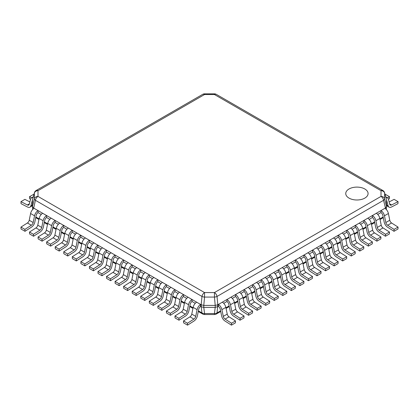 <?xml version="1.0" encoding="UTF-8"?>
<svg xmlns="http://www.w3.org/2000/svg" width="419" height="419" viewBox="0 0 419 419"><rect width="100%" height="100%" fill="white"/><g stroke="black" fill="none" stroke-linecap="round" stroke-linejoin="round"><path stroke-width="0.63" d="M38.941 219.493L36.134 217.87A3.724 2.147 -60 0 1 35.751 217.534M32.52 199.528L34.405 192.735A3.724 2.357 15.5 0 0 34.353 193.101L34.353 198.816A3.724 1.833 13.8 0 0 35.421 200.303A3.724 2.147 -60 0 1 37.993 196.406A3.724 3.038 180 0 0 34.353 198.816L32.467 206.499L33.546 208.002L201.183 304.786L201.974 296.463A3.724 1.467 5.4 0 0 204.551 297.076L214.449 297.076A3.724 1.467 -5.4 0 0 217.026 296.463A3.724 2.147 -120 0 0 214.449 292.567L214.449 297.076L215.214 305.409L217.817 304.786L217.026 312.925A3.724 2.724 -172.8 0 1 214.449 313.543L214.449 314.528L204.551 314.528L204.551 313.543A3.724 2.724 172.8 0 1 201.974 312.925A3.724 2.147 120 0 0 202.691 314.03L198.287 311.49M38.061 212.585L38.061 210.61A5.211 3.012 120 0 0 34.547 215.795L30.597 213.512L29.22 220.247A2.792 1.613 120 0 1 27.413 222.976L20.95 227.098L21.039 229.02L24.988 231.304L31.451 227.177A5.211 3.012 120 0 0 34.819 222.086L36.196 215.35A2.792 1.613 -60 0 1 38.061 212.585L41.256 214.428M46.619 217.524L46.619 215.549A5.211 3.012 120 0 0 43.099 220.734L39.15 218.451L37.773 225.186A2.792 1.613 120 0 1 35.971 227.915L29.508 232.042L29.597 233.959L33.546 236.243L40.009 232.116A5.211 3.012 120 0 0 43.377 227.025L44.754 220.289A2.792 1.613 -60 0 1 46.619 217.524L49.814 219.367M55.172 222.463L55.172 220.488A5.211 3.012 120 0 0 51.657 225.673L47.708 223.395L46.331 230.125A2.792 1.613 120 0 1 44.524 232.854L38.061 236.981L38.15 238.903L42.099 241.182L48.562 237.054A5.211 3.012 120 0 0 51.93 231.964L53.307 225.228A2.792 1.613 -60 0 1 55.172 222.463L58.367 224.312M63.73 227.402L63.73 225.427A5.211 3.012 120 0 0 60.21 230.612L56.261 228.334L54.884 235.069A2.792 1.613 120 0 1 53.082 237.793L46.619 241.92L46.708 243.842L50.657 246.121L57.12 241.999A5.211 3.012 120 0 0 60.488 236.903L61.865 230.167A2.792 1.613 -60 0 1 63.73 227.402L66.925 229.251M72.283 232.346L72.283 230.366A5.211 3.012 120 0 0 68.768 235.551L64.819 233.273L63.442 240.008A2.792 1.613 120 0 1 61.635 242.732L55.172 246.859L55.261 248.781L59.21 251.06L65.673 246.938A5.211 3.012 120 0 0 69.041 241.842L70.418 235.106A2.792 1.613 -60 0 1 72.283 232.346L75.478 234.19M80.841 237.285L80.841 235.305A5.211 3.012 120 0 0 77.321 240.49L73.372 238.212L71.995 244.947A2.792 1.613 120 0 1 70.193 247.676L63.73 251.798L63.819 253.72L67.768 255.999L74.231 251.877A5.211 3.012 120 0 0 77.599 246.781L78.976 240.045A2.792 1.613 -60 0 1 80.841 237.285L84.036 239.129M89.394 242.224L89.394 240.249A5.211 3.012 120 0 0 85.879 245.429L81.93 243.151L80.553 249.886A2.792 1.613 120 0 1 78.746 252.615L72.283 256.737L72.372 258.659L76.321 260.937L82.784 256.816A5.211 3.012 120 0 0 86.152 251.725L87.529 244.989A2.792 1.613 -60 0 1 89.394 242.224L92.589 244.068M97.952 247.163L97.952 245.188A5.211 3.012 120 0 0 94.432 250.368L90.483 248.09L89.106 254.825A2.792 1.613 120 0 1 87.304 257.554L80.841 261.676L80.93 263.598L84.879 265.876L91.342 261.755A5.211 3.012 120 0 0 94.71 256.664L96.087 249.928A2.792 1.613 -60 0 1 97.952 247.163L101.147 249.006M106.505 252.102L106.505 250.127A5.211 3.012 120 0 0 102.99 255.307L99.041 253.029L97.664 259.764A2.792 1.613 120 0 1 95.857 262.493L89.394 266.615L89.483 268.537L93.432 270.815L99.895 266.694A5.211 3.012 120 0 0 103.263 261.603L104.64 254.867A2.792 1.613 -60 0 1 106.505 252.102L109.699 253.945M115.063 257.041L115.063 255.066A5.211 3.012 120 0 0 111.543 260.246L107.594 257.968L106.217 264.703A2.792 1.613 120 0 1 104.415 267.432L97.952 271.554L98.041 273.476L101.99 275.754L108.453 271.632A5.211 3.012 120 0 0 111.821 266.542L113.198 259.806A2.792 1.613 -60 0 1 115.063 257.041L118.258 258.884M123.615 261.98L123.615 260.005A5.211 3.012 120 0 0 120.101 265.19L116.152 262.907L114.775 269.642A2.792 1.613 120 0 1 112.968 272.371L106.505 276.493L106.594 278.415L110.543 280.699L117.006 276.571A5.211 3.012 120 0 0 120.373 271.481L121.751 264.745A2.792 1.613 -60 0 1 123.615 261.98L126.81 263.823M132.174 266.919L132.174 264.944A5.211 3.012 120 0 0 128.654 270.129L124.705 267.846L123.327 274.581A2.792 1.613 120 0 1 121.526 277.31L115.063 281.437L115.152 283.354L119.101 285.638L125.564 281.51A5.211 3.012 120 0 0 128.932 276.42L130.309 269.684A2.792 1.613 -60 0 1 132.174 266.919L135.368 268.762M140.726 271.858L140.726 269.883A5.211 3.012 120 0 0 137.212 275.068L133.263 272.79L131.885 279.52A2.792 1.613 120 0 1 130.079 282.249L123.615 286.376L123.705 288.293L127.654 290.577L134.117 286.449A5.211 3.012 120 0 0 137.484 281.359L138.862 274.623A2.792 1.613 -60 0 1 140.726 271.858L143.921 273.707M149.284 276.797L149.284 274.822A5.211 3.012 120 0 0 145.765 280.007L141.816 277.729L140.438 284.464A2.792 1.613 120 0 1 138.637 287.188L132.174 291.315L132.263 293.237L136.212 295.515L142.675 291.394A5.211 3.012 120 0 0 146.042 286.297L147.42 279.562A2.792 1.613 -60 0 1 149.284 276.797L152.479 278.645M157.837 281.741L157.837 279.761A5.211 3.012 120 0 0 154.323 284.946L150.374 282.668L148.996 289.403A2.792 1.613 120 0 1 147.189 292.127L140.726 296.254L140.815 298.176L144.764 300.454L151.228 296.333A5.211 3.012 120 0 0 154.595 291.236L155.973 284.501A2.792 1.613 -60 0 1 157.837 281.741L161.032 283.584M166.395 286.68L166.395 284.7A5.211 3.012 120 0 0 162.876 289.885L158.927 287.607L157.549 294.342A2.792 1.613 120 0 1 155.748 297.071L149.284 301.193L149.374 303.115L153.323 305.393L159.786 301.271A5.211 3.012 120 0 0 163.153 296.175L164.531 289.44A2.792 1.613 -60 0 1 166.395 286.68L169.59 288.523M174.948 291.619L174.948 289.639A5.211 3.012 120 0 0 171.434 294.824L167.485 292.546L166.107 299.281A2.792 1.613 120 0 1 164.3 302.01L157.837 306.132L157.926 308.054L161.875 310.332L168.338 306.21A5.211 3.012 120 0 0 171.706 301.12L173.089 294.384A2.792 1.613 -60 0 1 174.948 291.619L178.143 293.462M183.506 296.558L183.506 294.583A5.211 3.012 120 0 0 179.987 299.763L176.043 297.485L174.66 304.22A2.792 1.613 120 0 1 172.858 306.949L166.395 311.071L166.484 312.993L170.433 315.271L176.897 311.149A5.211 3.012 120 0 0 180.264 306.059L181.642 299.323A2.792 1.613 -60 0 1 183.506 296.558L186.701 298.401M192.059 301.497L192.059 299.522A5.211 3.012 120 0 0 188.545 304.702L184.596 302.424L183.218 309.159A2.792 1.613 120 0 1 181.411 311.888L174.948 316.01L175.037 317.932L178.986 320.21L185.455 316.088A5.211 3.012 120 0 0 188.817 310.998L190.2 304.262A2.792 1.613 -60 0 1 192.059 301.497L195.254 303.34M200.617 306.436L200.617 304.461A5.211 3.012 120 0 0 197.098 309.641L193.154 307.363L191.771 314.098A2.792 1.613 120 0 1 189.969 316.827L183.506 320.949L183.595 322.871L187.544 325.149L194.007 321.027A5.211 3.012 120 0 0 197.375 315.936L198.753 309.201A2.792 1.613 -60 0 1 200.617 306.436L201.183 306.76L201.183 304.786L203.786 305.409L204.551 297.076L204.551 292.567A3.724 2.147 120 0 0 201.974 296.463L35.421 200.303L33.546 208.714M198.412 310.867L201.974 312.925L201.183 306.76L203.786 307.384L203.786 305.409L215.214 305.409L215.214 307.384L203.786 307.384L204.551 313.543L214.449 313.543L215.214 307.384L218.383 306.436A2.792 1.613 60 0 1 220.247 309.201L221.625 315.936A5.211 3.012 -120 0 0 224.993 321.027L231.456 325.149L235.405 322.871L235.494 320.949L231.545 323.232L231.456 325.149M32.802 209.385L32.467 208.473L32.467 199.9L34.353 193.101A3.724 3.038 0 0 1 37.993 190.692A3.724 2.147 -120 0 0 36.134 190.509A3.724 3.724 0 0 0 34.405 192.735M386.198 209.385L386.533 206.499L384.647 198.816A3.724 3.038 180 0 0 381.007 196.406A3.724 2.147 60 0 1 383.579 200.303L217.026 296.463L217.817 304.786L385.454 208.002L383.579 200.303A3.724 1.833 -13.8 0 0 384.647 198.816L384.647 193.101A3.724 2.357 -15.5 0 0 384.595 192.735A3.724 3.724 0 0 0 382.866 190.509A3.724 2.147 120 0 0 381.007 190.692A3.724 3.038 0 0 1 384.647 193.101L386.486 199.554M386.533 199.9L386.533 206.499L385.454 208.002L385.454 208.714M223.746 303.34L226.941 301.497A2.792 1.613 60 0 1 228.8 304.262L230.183 310.998A5.211 3.012 -120 0 0 233.545 316.088L240.014 320.21L243.963 317.932L244.052 316.01L240.103 318.288L240.014 320.21M232.299 298.401L235.494 296.558A2.792 1.613 60 0 1 237.358 299.323L238.736 306.059A5.211 3.012 -120 0 0 242.103 311.149L248.567 315.271L252.516 312.993L252.605 311.071L248.656 313.349L248.567 315.271M240.857 293.462L244.052 291.619A2.792 1.613 60 0 1 245.911 294.384L247.294 301.12A5.211 3.012 -120 0 0 250.662 306.21L257.125 310.332L261.074 308.054L261.163 306.132L257.214 308.41L257.125 310.332M249.41 288.523L252.605 286.68A2.792 1.613 60 0 1 254.469 289.44L255.847 296.175A5.211 3.012 -120 0 0 259.214 301.271L265.677 305.393L269.627 303.115L269.716 301.193L265.766 303.471L265.677 305.393M257.968 283.584L261.163 281.741A2.792 1.613 60 0 1 263.027 284.501L264.405 291.236A5.211 3.012 -120 0 0 267.772 296.333L274.236 300.454L278.185 298.176L278.274 296.254L274.325 298.532L274.236 300.454M266.521 278.645L269.716 276.797A2.792 1.613 60 0 1 271.58 279.562L272.958 286.297A5.211 3.012 -120 0 0 276.325 291.394L282.788 295.515L286.737 293.237L286.826 291.315L282.877 293.593L282.788 295.515M275.079 273.707L278.274 271.858A2.792 1.613 60 0 1 280.138 274.623L281.516 281.359A5.211 3.012 -120 0 0 284.883 286.449L291.346 290.577L295.295 288.293L295.385 286.376L291.435 288.654L291.346 290.577M283.632 268.762L286.826 266.919A2.792 1.613 60 0 1 288.691 269.684L290.068 276.42A5.211 3.012 -120 0 0 293.436 281.51L299.899 285.638L303.848 283.354L303.937 281.437L299.988 283.715L299.899 285.638M292.19 263.823L295.385 261.98A2.792 1.613 60 0 1 297.249 264.745L298.627 271.481A5.211 3.012 -120 0 0 301.994 276.571L308.457 280.699L312.406 278.415L312.495 276.493L308.546 278.776L308.457 280.699M300.742 258.884L303.937 257.041A2.792 1.613 60 0 1 305.802 259.806L307.179 266.542A5.211 3.012 -120 0 0 310.547 271.632L317.01 275.754L320.959 273.476L321.048 271.554L317.104 273.837L317.01 275.754M309.301 253.945L312.495 252.102A2.792 1.613 60 0 1 314.36 254.867L315.737 261.603A5.211 3.012 -120 0 0 319.105 266.694L325.568 270.815L329.517 268.537L329.606 266.615L325.657 268.898L325.568 270.815M317.853 249.006L321.048 247.163A2.792 1.613 60 0 1 322.913 249.928L324.29 256.664A5.211 3.012 -120 0 0 327.658 261.755L334.121 265.876L338.07 263.598L338.159 261.676L334.215 263.954L334.121 265.876M326.411 244.068L329.606 242.224A2.792 1.613 60 0 1 331.471 244.989L332.848 251.725A5.211 3.012 -120 0 0 336.216 256.816L342.679 260.937L346.628 258.659L346.717 256.737L342.768 259.015L342.679 260.937M334.964 239.129L338.159 237.285A2.792 1.613 60 0 1 340.024 240.045L341.401 246.781A5.211 3.012 -120 0 0 344.769 251.877L351.232 255.999L355.181 253.72L355.27 251.798L351.326 254.076L351.232 255.999M343.522 234.19L346.717 232.346A2.792 1.613 60 0 1 348.582 235.106L349.959 241.842A5.211 3.012 -120 0 0 353.327 246.938L359.79 251.06L363.739 248.781L363.828 246.859L359.879 249.137L359.79 251.06M352.075 229.251L355.27 227.402A2.792 1.613 60 0 1 357.135 230.167L358.512 236.903A5.211 3.012 -120 0 0 361.88 241.999L368.343 246.121L372.292 243.842L372.381 241.92L368.437 244.198L368.343 246.121M360.633 224.312L363.828 222.463A2.792 1.613 60 0 1 365.693 225.228L367.07 231.964A5.211 3.012 -120 0 0 370.438 237.054L376.901 241.182L380.85 238.903L380.939 236.981L376.99 239.259L376.901 241.182M369.186 219.367L372.381 217.524A2.792 1.613 60 0 1 374.246 220.289L375.623 227.025A5.211 3.012 -120 0 0 378.991 232.116L385.454 236.243L389.403 233.959L389.492 232.042L385.548 234.321L385.454 236.243M377.744 214.428L380.939 212.585A2.792 1.613 60 0 1 382.804 215.35L384.181 222.086A5.211 3.012 -120 0 0 387.549 227.177L394.012 231.304L397.961 229.02L398.05 227.098L394.101 229.382L394.012 231.304M220.713 311.49L216.309 314.03A3.724 2.147 -120 0 0 217.026 312.925L220.588 310.867M383.249 217.534A3.724 2.147 60 0 1 382.866 217.87L380.059 219.493M364.813 188.99A11.166 6.447 0 0 0 349.022 188.99A11.166 6.447 0 0 0 349.022 198.108A11.166 6.447 0 0 0 364.813 198.108A11.166 6.447 0 0 0 364.813 188.99M214.449 94.532A3.724 2.147 -60 0 1 216.309 94.348A3.724 3.724 0 0 0 214.449 93.851L214.449 94.532L204.551 94.532L204.551 93.851A3.724 3.724 0 0 0 202.691 94.348A3.724 2.147 60 0 1 204.551 94.532L37.993 190.692L37.993 196.406L204.551 292.567L214.449 292.567L381.007 196.406L381.007 190.692L214.449 94.532M32.514 199.554L32.467 199.9M389.136 201.932L394.101 199.365L398.05 201.644L391.587 204.985A2.792 1.613 -60 0 1 390.293 205.064A2.792 1.613 -60 0 1 389.78 204.341L388.403 199.198A5.211 3.012 120 0 0 387.449 197.836A5.211 3.012 120 0 0 385.957 197.653M386.533 200.198A2.792 1.613 -60 0 1 386.753 200.659L388.13 205.802A5.211 3.012 120 0 0 389.083 207.164A5.211 3.012 120 0 0 391.498 207.007L397.961 203.665L398.05 201.644M387.376 197.799L389.492 196.705L389.403 198.726L388.413 199.24M385.124 194.641L385.548 194.426L389.492 196.705M38.061 210.61L34.112 208.332A5.211 3.012 -60 0 0 30.597 213.512M24.988 231.304L24.899 229.382L20.95 227.098M34.547 215.795L33.169 222.531A2.792 1.613 -60 0 1 31.362 225.254L24.899 229.382M46.619 215.549L42.67 213.271A5.211 3.012 -60 0 0 39.15 218.451M33.546 236.243L33.452 234.321L29.508 232.042M43.099 220.734L41.722 227.47A2.792 1.613 -60 0 1 39.92 230.193L33.452 234.321M55.172 220.488L51.223 218.21A5.211 3.012 -60 0 0 47.708 223.395M42.099 241.182L42.01 239.259L38.061 236.981M51.657 225.673L50.28 232.409A2.792 1.613 -60 0 1 48.473 235.138L42.01 239.259M63.73 225.427L59.781 223.149A5.211 3.012 -60 0 0 56.261 228.334M50.657 246.121L50.563 244.198L46.619 241.92M60.21 230.612L58.833 237.348A2.792 1.613 -60 0 1 57.031 240.077L50.563 244.198M72.283 230.366L68.334 228.088A5.211 3.012 -60 0 0 64.819 233.273M59.21 251.06L59.121 249.137L55.172 246.859M68.768 235.551L67.391 242.287A2.792 1.613 -60 0 1 65.584 245.015L59.121 249.137M80.841 235.305L76.892 233.027A5.211 3.012 -60 0 0 73.372 238.212M67.768 255.999L67.674 254.076L63.73 251.798M77.321 240.49L75.944 247.226A2.792 1.613 -60 0 1 74.142 249.954L67.674 254.076M89.394 240.249L85.445 237.966A5.211 3.012 -60 0 0 81.93 243.151M76.321 260.937L76.232 259.015L72.283 256.737M85.879 245.429L84.502 252.165A2.792 1.613 -60 0 1 82.695 254.893L76.232 259.015M97.952 245.188L94.003 242.905A5.211 3.012 -60 0 0 90.483 248.09M84.879 265.876L84.785 263.954L80.841 261.676M94.432 250.368L93.055 257.104A2.792 1.613 -60 0 1 91.253 259.832L84.785 263.954M106.505 250.127L102.555 247.844A5.211 3.012 -60 0 0 99.041 253.029M93.432 270.815L93.343 268.898L89.394 266.615M102.99 255.307L101.613 262.043A2.792 1.613 -60 0 1 99.806 264.771L93.343 268.898M115.063 255.066L111.114 252.788A5.211 3.012 -60 0 0 107.594 257.968M101.99 275.754L101.896 273.837L97.952 271.554M111.543 260.246L110.166 266.982A2.792 1.613 -60 0 1 108.364 269.71L101.896 273.837M123.615 260.005L119.666 257.727A5.211 3.012 -60 0 0 116.152 262.907M110.543 280.699L110.454 278.776L106.505 276.493M120.101 265.19L118.724 271.921A2.792 1.613 -60 0 1 116.917 274.649L110.454 278.776M132.174 264.944L128.224 262.666A5.211 3.012 -60 0 0 124.705 267.846M119.101 285.638L119.012 283.715L115.063 281.437M128.654 270.129L127.276 276.865A2.792 1.613 -60 0 1 125.475 279.588L119.012 283.715M140.726 269.883L136.777 267.605A5.211 3.012 -60 0 0 133.263 272.79M127.654 290.577L127.565 288.654L123.615 286.376M137.212 275.068L135.835 281.804A2.792 1.613 -60 0 1 134.028 284.532L127.565 288.654M149.284 274.822L145.335 272.544A5.211 3.012 -60 0 0 141.816 277.729M136.212 295.515L136.123 293.593L132.174 291.315M145.765 280.007L144.387 286.743A2.792 1.613 -60 0 1 142.586 289.471L136.123 293.593M157.837 279.761L153.888 277.483A5.211 3.012 -60 0 0 150.374 282.668M144.764 300.454L144.675 298.532L140.726 296.254M154.323 284.946L152.945 291.682A2.792 1.613 -60 0 1 151.139 294.41L144.675 298.532M166.395 284.7L162.446 282.422A5.211 3.012 -60 0 0 158.927 287.607M153.323 305.393L153.234 303.471L149.284 301.193M162.876 289.885L161.498 296.621A2.792 1.613 -60 0 1 159.697 299.349L153.234 303.471M174.948 289.639L170.999 287.361A5.211 3.012 -60 0 0 167.485 292.546M161.875 310.332L161.786 308.41L157.837 306.132M171.434 294.824L170.056 301.56A2.792 1.613 -60 0 1 168.249 304.288L161.786 308.41M183.506 294.583L179.557 292.3A5.211 3.012 -60 0 0 176.043 297.485M170.433 315.271L170.344 313.349L166.395 311.071M179.987 299.763L178.609 306.499A2.792 1.613 -60 0 1 176.808 309.227L170.344 313.349M192.059 299.522L188.11 297.239A5.211 3.012 -60 0 0 184.596 302.424M178.986 320.21L178.897 318.288L174.948 316.01M188.545 304.702L187.167 311.437A2.792 1.613 -60 0 1 185.36 314.166L178.897 318.288M200.617 304.461L196.668 302.178A5.211 3.012 -60 0 0 193.154 307.363M187.544 325.149L187.455 323.232L183.506 320.949M197.098 309.641L195.72 316.376A2.792 1.613 -60 0 1 193.918 319.105L187.455 323.232M33.876 194.641L33.452 194.426L29.508 196.705L29.597 198.726L30.587 199.24M31.624 197.799L29.508 196.705M33.043 197.653A5.211 3.012 -120 0 0 31.551 197.836A5.211 3.012 -120 0 0 30.597 199.198L29.22 204.341A2.792 1.613 60 0 1 28.707 205.064A2.792 1.613 60 0 1 27.413 204.985L20.95 201.644L24.899 199.365L29.864 201.932M20.95 201.644L21.039 203.665L27.502 207.007A5.211 3.012 -120 0 0 29.917 207.164A5.211 3.012 -120 0 0 30.87 205.802L32.247 200.659A2.792 1.613 60 0 1 32.467 200.198M225.846 307.363L221.902 309.641L223.28 316.376L227.229 314.098L225.846 307.363A5.211 3.012 60 0 0 222.332 302.178L218.383 304.461L218.383 306.436M221.902 309.641A5.211 3.012 -120 0 0 218.383 304.461M231.545 323.232L225.082 319.105A2.792 1.613 60 0 1 223.28 316.376M227.229 314.098A2.792 1.613 -120 0 0 229.031 316.827L235.494 320.949M234.404 302.424L230.455 304.702L231.833 311.437L235.782 309.159L234.404 302.424A5.211 3.012 60 0 0 230.89 297.239L226.941 299.522L226.941 301.497M230.455 304.702A5.211 3.012 -120 0 0 226.941 299.522M240.103 318.288L233.64 314.166A2.792 1.613 60 0 1 231.833 311.437M235.782 309.159A2.792 1.613 -120 0 0 237.589 311.888L244.052 316.01M242.957 297.485L239.013 299.763L240.391 306.499L244.34 304.22L242.957 297.485A5.211 3.012 60 0 0 239.443 292.3L235.494 294.583L235.494 296.558M239.013 299.763A5.211 3.012 -120 0 0 235.494 294.583M248.656 313.349L242.192 309.227A2.792 1.613 60 0 1 240.391 306.499M244.34 304.22A2.792 1.613 -120 0 0 246.142 306.949L252.605 311.071M251.515 292.546L247.566 294.824L248.944 301.56L252.893 299.281L251.515 292.546A5.211 3.012 60 0 0 248.001 287.361L244.052 289.639L244.052 291.619M247.566 294.824A5.211 3.012 -120 0 0 244.052 289.639M257.214 308.41L250.751 304.288A2.792 1.613 60 0 1 248.944 301.56M252.893 299.281A2.792 1.613 -120 0 0 254.7 302.01L261.163 306.132M260.073 287.607L256.124 289.885L257.502 296.621L261.451 294.342L260.073 287.607A5.211 3.012 60 0 0 256.554 282.422L252.605 284.7L252.605 286.68M256.124 289.885A5.211 3.012 -120 0 0 252.605 284.7M265.766 303.471L259.303 299.349A2.792 1.613 60 0 1 257.502 296.621M261.451 294.342A2.792 1.613 -120 0 0 263.252 297.071L269.716 301.193M268.626 282.668L264.677 284.946L266.055 291.682L270.004 289.403L268.626 282.668A5.211 3.012 60 0 0 265.112 277.483L261.163 279.761L261.163 281.741M264.677 284.946A5.211 3.012 -120 0 0 261.163 279.761M274.325 298.532L267.861 294.41A2.792 1.613 60 0 1 266.055 291.682M270.004 289.403A2.792 1.613 -120 0 0 271.811 292.127L278.274 296.254M277.184 277.729L273.235 280.007L274.613 286.743L278.562 284.464L277.184 277.729A5.211 3.012 60 0 0 273.665 272.544L269.716 274.822L269.716 276.797M273.235 280.007A5.211 3.012 -120 0 0 269.716 274.822M282.877 293.593L276.414 289.471A2.792 1.613 60 0 1 274.613 286.743M278.562 284.464A2.792 1.613 -120 0 0 280.363 287.188L286.826 291.315M285.737 272.79L281.788 275.068L283.165 281.804L287.115 279.52L285.737 272.79A5.211 3.012 60 0 0 282.223 267.605L278.274 269.883L278.274 271.858M281.788 275.068A5.211 3.012 -120 0 0 278.274 269.883M291.435 288.654L284.972 284.532A2.792 1.613 60 0 1 283.165 281.804M287.115 279.52A2.792 1.613 -120 0 0 288.921 282.249L295.385 286.376M294.295 267.846L290.346 270.129L291.724 276.865L295.673 274.581L294.295 267.846A5.211 3.012 60 0 0 290.776 262.666L286.826 264.944L286.826 266.919M290.346 270.129A5.211 3.012 -120 0 0 286.826 264.944M299.988 283.715L293.525 279.588A2.792 1.613 60 0 1 291.724 276.865M295.673 274.581A2.792 1.613 -120 0 0 297.474 277.31L303.937 281.437M302.848 262.907L298.899 265.19L300.276 271.921L304.225 269.642L302.848 262.907A5.211 3.012 60 0 0 299.334 257.727L295.385 260.005L295.385 261.98M298.899 265.19A5.211 3.012 -120 0 0 295.385 260.005M308.546 278.776L302.083 274.649A2.792 1.613 60 0 1 300.276 271.921M304.225 269.642A2.792 1.613 -120 0 0 306.032 272.371L312.495 276.493M311.406 257.968L307.457 260.246L308.834 266.982L312.784 264.703L311.406 257.968A5.211 3.012 60 0 0 307.886 252.788L303.937 255.066L303.937 257.041M307.457 260.246A5.211 3.012 -120 0 0 303.937 255.066M317.104 273.837L310.636 269.71A2.792 1.613 60 0 1 308.834 266.982M312.784 264.703A2.792 1.613 -120 0 0 314.585 267.432L321.048 271.554M319.959 253.029L316.01 255.307L317.387 262.043L321.336 259.764L319.959 253.029A5.211 3.012 60 0 0 316.445 247.844L312.495 250.127L312.495 252.102M316.01 255.307A5.211 3.012 -120 0 0 312.495 250.127M325.657 268.898L319.194 264.771A2.792 1.613 60 0 1 317.387 262.043M321.336 259.764A2.792 1.613 -120 0 0 323.143 262.493L329.606 266.615M328.517 248.09L324.568 250.368L325.945 257.104L329.894 254.825L328.517 248.09A5.211 3.012 60 0 0 324.997 242.905L321.048 245.188L321.048 247.163M324.568 250.368A5.211 3.012 -120 0 0 321.048 245.188M334.215 263.954L327.747 259.832A2.792 1.613 60 0 1 325.945 257.104M329.894 254.825A2.792 1.613 -120 0 0 331.696 257.554L338.159 261.676M337.07 243.151L333.121 245.429L334.498 252.165L338.447 249.886L337.07 243.151A5.211 3.012 60 0 0 333.555 237.966L329.606 240.249L329.606 242.224M333.121 245.429A5.211 3.012 -120 0 0 329.606 240.249M342.768 259.015L336.305 254.893A2.792 1.613 60 0 1 334.498 252.165M338.447 249.886A2.792 1.613 -120 0 0 340.254 252.615L346.717 256.737M345.628 238.212L341.679 240.49L343.056 247.226L347.005 244.947L345.628 238.212A5.211 3.012 60 0 0 342.108 233.027L338.159 235.305L338.159 237.285M341.679 240.49A5.211 3.012 -120 0 0 338.159 235.305M351.326 254.076L344.858 249.954A2.792 1.613 60 0 1 343.056 247.226M347.005 244.947A2.792 1.613 -120 0 0 348.807 247.676L355.27 251.798M354.181 233.273L350.232 235.551L351.609 242.287L355.558 240.008L354.181 233.273A5.211 3.012 60 0 0 350.666 228.088L346.717 230.366L346.717 232.346M350.232 235.551A5.211 3.012 -120 0 0 346.717 230.366M359.879 249.137L353.416 245.015A2.792 1.613 60 0 1 351.609 242.287M355.558 240.008A2.792 1.613 -120 0 0 357.365 242.732L363.828 246.859M362.739 228.334L358.79 230.612L360.167 237.348L364.116 235.069L362.739 228.334A5.211 3.012 60 0 0 359.219 223.149L355.27 225.427L355.27 227.402M358.79 230.612A5.211 3.012 -120 0 0 355.27 225.427M368.437 244.198L361.969 240.077A2.792 1.613 60 0 1 360.167 237.348M364.116 235.069A2.792 1.613 -120 0 0 365.918 237.793L372.381 241.92M371.292 223.395L367.343 225.673L368.72 232.409L372.669 230.125L371.292 223.395A5.211 3.012 60 0 0 367.777 218.21L363.828 220.488L363.828 222.463M367.343 225.673A5.211 3.012 -120 0 0 363.828 220.488M376.99 239.259L370.527 235.138A2.792 1.613 60 0 1 368.72 232.409M372.669 230.125A2.792 1.613 -120 0 0 374.476 232.854L380.939 236.981M379.85 218.451L375.901 220.734L377.278 227.47L381.227 225.186L379.85 218.451A5.211 3.012 60 0 0 376.33 213.271L372.381 215.549L372.381 217.524M375.901 220.734A5.211 3.012 -120 0 0 372.381 215.549M385.548 234.321L379.08 230.193A2.792 1.613 60 0 1 377.278 227.47M381.227 225.186A2.792 1.613 -120 0 0 383.029 227.915L389.492 232.042M388.403 213.512L384.453 215.795L385.831 222.531L389.78 220.247L388.403 213.512A5.211 3.012 60 0 0 384.888 208.332L380.939 210.61L380.939 212.585M384.453 215.795A5.211 3.012 -120 0 0 380.939 210.61M394.101 229.382L387.638 225.254A2.792 1.613 60 0 1 385.831 222.531M389.78 220.247A2.792 1.613 -120 0 0 391.587 222.976L398.05 227.098M193.065 307.782L189.854 305.928M184.512 302.843L181.301 300.989M175.954 297.904L172.743 296.05M167.401 292.965L164.19 291.111M158.843 288.021L155.632 286.172M150.29 283.082L147.079 281.233M141.732 278.143L138.521 276.289M133.179 273.204L129.969 271.35M124.621 268.265L121.41 266.411M116.068 263.326L112.858 261.472M107.51 258.387L104.3 256.533M98.957 253.448L95.747 251.594M90.399 248.509L87.189 246.655M81.846 243.57L78.636 241.716M73.288 238.626L70.078 236.777M64.736 233.687L61.525 231.838M56.177 228.748L52.967 226.894M47.625 223.809L44.414 221.955M39.067 218.87L35.856 217.016M383.144 217.016L379.933 218.87M374.586 221.955L371.375 223.809M366.033 226.894L362.823 228.748M357.475 231.838L354.264 233.687M348.922 236.777L345.712 238.626M340.364 241.716L337.154 243.57M331.811 246.655L328.601 248.509M323.253 251.594L320.043 253.448M314.7 256.533L311.49 258.387M306.142 261.472L302.932 263.326M297.59 266.411L294.379 268.265M289.031 271.35L285.821 273.204M280.479 276.289L277.268 278.143M271.921 281.233L268.71 283.082M263.368 286.172L260.157 288.021M254.81 291.111L251.599 292.965M246.257 296.05L243.046 297.904M237.699 300.989L234.488 302.843M229.146 305.928L225.935 307.782M32.467 206.499L32.467 208.473M388.13 205.802L386.533 204.886M391.587 204.985L389.654 203.87M27.413 222.976L31.362 225.254M29.22 220.247L33.169 222.531M35.971 227.915L39.92 230.193M37.773 225.186L41.722 227.47M44.524 232.854L48.473 235.138M46.331 230.125L50.28 232.409M53.082 237.793L57.031 240.077M54.884 235.069L58.833 237.348M61.635 242.732L65.584 245.015M63.442 240.008L67.391 242.287M70.193 247.676L74.142 249.954M71.995 244.947L75.944 247.226M78.746 252.615L82.695 254.893M80.553 249.886L84.502 252.165M87.304 257.554L91.253 259.832M89.106 254.825L93.055 257.104M95.857 262.493L99.806 264.771M97.664 259.764L101.613 262.043M104.415 267.432L108.364 269.71M106.217 264.703L110.166 266.982M112.968 272.371L116.917 274.649M114.775 269.642L118.724 271.921M121.526 277.31L125.475 279.588M123.327 274.581L127.276 276.865M130.079 282.249L134.028 284.532M131.885 279.52L135.835 281.804M138.637 287.188L142.586 289.471M140.438 284.464L144.387 286.743M147.189 292.127L151.139 294.41M148.996 289.403L152.945 291.682M155.748 297.071L159.697 299.349M157.549 294.342L161.498 296.621M164.3 302.01L168.249 304.288M166.107 299.281L170.056 301.56M172.858 306.949L176.808 309.227M174.66 304.22L178.609 306.499M181.411 311.888L185.36 314.166M183.218 309.159L187.167 311.437M189.969 316.827L193.918 319.105M191.771 314.098L195.72 316.376M32.467 204.886L30.87 205.802M29.346 203.87L27.413 204.985M225.082 319.105L229.031 316.827M233.64 314.166L237.589 311.888M242.192 309.227L246.142 306.949M250.751 304.288L254.7 302.01M259.303 299.349L263.252 297.071M267.861 294.41L271.811 292.127M276.414 289.471L280.363 287.188M284.972 284.532L288.921 282.249M293.525 279.588L297.474 277.31M302.083 274.649L306.032 272.371M310.636 269.71L314.585 267.432M319.194 264.771L323.143 262.493M327.747 259.832L331.696 257.554M336.305 254.893L340.254 252.615M344.858 249.954L348.807 247.676M353.416 245.015L357.365 242.732M361.969 240.077L365.918 237.793M370.527 235.138L374.476 232.854M379.08 230.193L383.029 227.915M387.638 225.254L391.587 222.976M192.939 308.4L189.728 306.546M184.381 303.461L181.176 301.607M175.828 298.522L172.618 296.668M167.27 293.583L164.065 291.729M158.717 288.644L155.507 286.79M150.159 283.705L146.954 281.851M141.606 278.766L138.396 276.912M133.048 273.827L129.843 271.973M124.495 268.883L121.285 267.034M115.937 263.944L112.732 262.095M107.384 259.005L104.174 257.151M98.826 254.066L95.621 252.212M90.274 249.127L87.063 247.273M81.715 244.188L78.51 242.334M73.163 239.249L69.952 237.395M64.605 234.31L61.399 232.456M56.052 229.371L52.841 227.517M47.494 224.432L44.288 222.578M32.52 208.851L32.698 209.49M35.735 217.608A3.724 3.724 0 0 0 36.134 217.87M386.302 209.49L386.48 208.851M374.712 222.578L371.506 224.432M366.159 227.517L362.948 229.371M357.601 232.456L354.395 234.31M349.048 237.395L345.837 239.249M340.49 242.334L337.285 244.188M331.937 247.273L328.726 249.127M323.379 252.212L320.174 254.066M314.826 257.151L311.616 259.005M306.268 262.095L303.063 263.944M297.715 267.034L294.505 268.883M289.157 271.973L285.952 273.827M280.604 276.912L277.394 278.766M272.046 281.851L268.841 283.705M263.493 286.79L260.283 288.644M254.935 291.729L251.73 293.583M246.382 296.668L243.172 298.522M237.824 301.607L234.619 303.461M229.272 306.546L226.061 308.4M382.866 217.87A3.724 3.724 0 0 0 383.265 217.608M214.449 314.528A3.724 3.724 0 0 0 216.309 314.03M202.691 314.03A3.724 3.724 0 0 0 204.551 314.528M382.866 190.509L216.309 94.348M202.691 94.348L36.134 190.509M214.449 93.851L204.551 93.851M384.595 192.735L386.48 199.528M385.737 196.846L387.449 197.836M389.083 207.164L386.533 205.692M31.551 197.836L33.263 196.846M32.467 205.692L29.917 207.164"/></g></svg>
